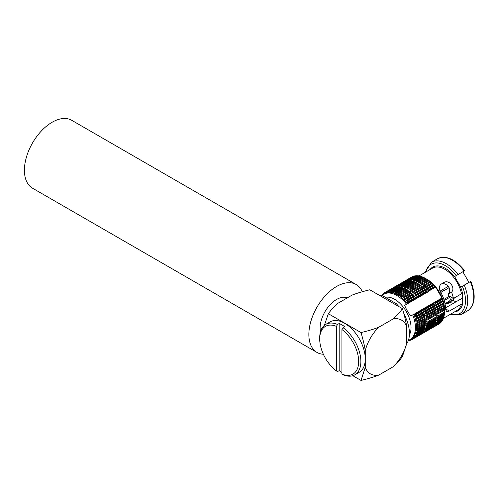<?xml version="1.0" encoding="UTF-8"?>
<svg xmlns="http://www.w3.org/2000/svg" width="499" height="499" viewBox="0 0 499 499"><rect width="100%" height="100%" fill="white"/><g stroke="black" fill="none" stroke-linecap="round" stroke-linejoin="round"><path stroke-width="0.75" d="M395.021 304.365L396.256 303.648A29.11 16.804 60 0 1 398.888 306.598M404.028 314.251A29.11 16.804 60 0 1 406.623 343.836M406.704 343.418L402.462 356.511C399.45 360.677 396.381 364.083 393.243 366.734A31.05 17.927 -60 0 0 406.704 343.418L406.704 326.652A31.05 17.927 120 0 0 393.243 318.88L378.722 327.263A31.05 17.927 -60 0 0 365.262 350.579L365.262 367.345A31.05 17.927 120 0 0 378.722 375.117L393.243 366.734M396.256 303.648L381.473 295.115L380.238 295.832M378.835 295.021A29.11 16.804 60 0 1 381.473 295.115M324.387 325.336L328.336 313.715C331.342 309.555 334.417 306.149 337.555 303.498L352.076 295.115C356.666 293.3 362.567 291.528 369.778 289.788L402.462 308.663C404.558 315.773 405.974 321.768 406.704 326.652M337.542 324.475L339.189 323.52A29.11 16.804 -120 0 1 344.678 326.689L343.031 327.643A29.11 16.804 60 0 1 360.871 361.501A29.11 16.804 60 0 1 354.839 374.824L359.23 372.291A29.11 16.804 -120 0 0 365.262 358.962A29.11 16.804 -120 0 0 352.556 329.664A29.11 16.804 -120 0 0 330.12 321.867L325.728 324.406A29.11 16.804 60 0 1 337.542 324.475L336.445 326.39A27.557 15.912 -120 0 0 319.703 338.996A27.557 15.912 -120 0 0 336.445 370.938L337.542 371.587L339.189 370.632A29.11 16.804 -120 0 0 341.934 372.429M328.336 313.715L361.02 332.584C368.225 330.849 374.125 329.072 378.722 327.263M365.262 350.579C364.532 345.695 363.116 339.694 361.02 332.584M319.703 338.996L319.703 337.729A29.11 16.804 60 0 1 325.728 324.406M354.839 374.824A29.11 16.804 60 0 1 343.031 374.755L341.934 374.107L341.934 329.558L343.031 327.643M352.818 375.703L361.02 380.438L365.262 367.345M378.722 375.117C374.125 376.926 368.225 378.704 361.02 380.438M393.243 318.88C396.381 316.229 399.45 312.823 402.462 308.663M320.47 331.729A23.291 13.448 -60 0 1 320.115 327.986A23.291 13.448 -60 0 1 329.708 305.163A23.291 13.448 -60 0 1 347.316 297.859M362.318 291.734A39.203 22.636 120 0 0 356.18 284.53A39.203 22.636 120 0 0 336.582 286.47A39.203 22.636 -60 0 0 310.971 321.013A39.203 22.636 -60 0 0 316.977 352.425L32.535 188.204A39.203 22.636 -60 0 1 26.528 156.792A39.203 22.636 -60 0 1 52.139 122.249A39.203 22.636 120 0 1 71.737 120.309L356.18 284.53M323.364 354.246A39.203 22.636 -60 0 1 316.977 352.425M336.445 326.39L336.445 370.938M339.189 323.52L339.189 370.632M341.934 374.107A27.557 15.912 -120 0 0 358.675 361.501A27.557 15.912 -120 0 0 341.934 329.558M406.167 318.68A17.852 10.311 -120 0 0 403.76 313.253M412.704 314.881A26.198 15.126 60 0 1 415.43 327.618A26.198 15.126 60 0 1 410.003 339.613L411.02 339.027A26.198 15.126 60 0 0 413.721 314.295L410.82 315.973C408.207 312.761 406.161 309.218 404.689 305.351L407.589 303.673A26.198 15.126 60 0 0 384.823 293.649L383.806 294.235A26.198 15.126 60 0 1 406.573 304.259M408.307 340.592L408.569 340.661A27.171 15.687 60 0 0 409.286 340.549L408.974 340.187L409.96 340.393A27.171 15.687 60 0 0 410.64 340.181L410.272 339.782L411.27 339.938A27.171 15.687 60 0 0 411.9 339.632L411.482 339.201L412.48 339.301L419.965 334.972A27.171 15.687 60 0 0 420.545 334.579L420.601 334.43M416.983 327.032L417.813 326.558A27.171 15.687 60 0 0 417.775 325.548L416.914 325.099L417.707 324.562A27.171 15.687 60 0 0 417.594 323.52L416.702 323.103L417.451 322.504A27.171 15.687 60 0 0 417.264 321.437L416.347 321.044L417.052 320.395A27.171 15.687 60 0 0 416.796 319.304L415.854 318.955L416.515 318.25A27.171 15.687 60 0 0 416.191 317.152L415.224 316.846L415.842 316.085A27.171 15.687 60 0 0 415.449 314.988L414.469 314.726L415.037 313.927A27.171 15.687 60 0 0 414.906 313.615L422.397 309.286A27.171 15.687 60 0 1 422.522 309.605L422.934 310.665A27.171 15.687 60 0 1 423.327 311.763L423.676 312.829A27.171 15.687 60 0 1 424 313.927L424.287 314.981A27.171 15.687 60 0 1 424.543 316.067L424.755 317.108A27.171 15.687 60 0 1 424.936 318.181L425.079 319.198A27.171 15.687 60 0 1 425.192 320.239L425.267 321.225A27.171 15.687 60 0 1 425.304 322.235L416.983 327.032L417.813 327.506A27.171 15.687 60 0 1 417.775 328.467L416.914 328.885L417.707 329.377A27.171 15.687 60 0 1 417.594 330.288L416.702 330.637L417.451 331.143A27.171 15.687 60 0 1 417.264 331.997L416.347 332.284L417.052 332.789A27.171 15.687 60 0 1 416.796 333.582L415.854 333.8L416.515 334.311A27.171 15.687 60 0 1 416.191 335.035L415.224 335.191L415.842 335.696A27.171 15.687 60 0 1 415.449 336.345L414.469 336.432L415.037 336.931A27.171 15.687 60 0 1 414.575 337.492L413.59 337.517L414.101 337.998A27.171 15.687 60 0 1 413.584 338.484L412.586 338.447L413.053 338.902A27.171 15.687 60 0 1 412.48 339.301M422.397 309.286L422.622 309.155A25.998 15.007 -120 0 1 425.304 321.755L425.304 323.184A27.171 15.687 60 0 1 425.267 324.144L417.775 328.467M425.235 324.082L425.192 325.055A27.171 15.687 60 0 1 425.079 325.966L417.594 330.288M425.023 325.835L424.936 326.82A27.171 15.687 60 0 1 424.755 327.675L417.264 331.997M424.668 327.475L424.543 328.467A27.171 15.687 60 0 1 424.287 329.259L416.796 333.582M424.175 328.997L424 329.989A27.171 15.687 60 0 1 423.676 330.712L416.191 335.035M423.545 330.388L423.327 331.373A27.171 15.687 60 0 1 422.934 332.022L415.449 336.345M422.79 331.629L422.522 332.602A27.171 15.687 60 0 1 422.067 333.17L414.575 337.492M421.686 333.388L421.593 333.675A27.171 15.687 60 0 1 421.075 334.162L413.584 338.484M425.304 322.235L417.813 326.558M422.622 309.155L424.05 308.332A27.171 15.687 60 0 1 424.181 308.644L423.614 309.449L424.593 309.711A27.171 15.687 60 0 1 424.986 310.808L424.368 311.563L425.329 311.869A27.171 15.687 60 0 1 425.659 312.973L424.998 313.678L425.94 314.027A27.171 15.687 60 0 1 426.196 315.112L425.491 315.767L426.408 316.154A27.171 15.687 60 0 1 426.595 317.221L425.847 317.819L426.739 318.243A27.171 15.687 60 0 1 426.851 319.285L426.059 319.822L426.919 320.271A27.171 15.687 60 0 1 426.957 321.275L426.127 321.755L426.957 322.229A27.171 15.687 60 0 1 426.919 323.19L426.059 323.608L426.851 324.094A27.171 15.687 60 0 1 426.739 325.011L425.847 325.36L426.595 325.859A27.171 15.687 60 0 1 426.408 326.72L425.491 327.001L426.196 327.512A27.171 15.687 60 0 1 425.94 328.305L424.998 328.523L425.659 329.034A27.171 15.687 60 0 1 425.329 329.758L424.368 329.908L424.986 330.419A27.171 15.687 60 0 1 424.593 331.062L423.614 331.155L424.181 331.648A27.171 15.687 60 0 1 423.72 332.215L422.728 332.24L423.246 332.721A27.171 15.687 60 0 1 422.728 333.201L421.73 333.17L422.198 333.625A27.171 15.687 60 0 1 421.624 334.018L421.268 333.987M420.626 333.925L421.044 334.355A27.171 15.687 60 0 1 420.482 334.629M426.957 321.275L426.127 321.755M424.05 308.332L433.6 302.818A25.998 15.007 -120 0 1 436.282 315.418L436.282 316.846A27.171 15.687 60 0 1 436.245 317.807L426.919 323.19M433.375 302.949A27.171 15.687 60 0 1 433.5 303.267L433.912 304.328A27.171 15.687 60 0 1 434.305 305.425L434.654 306.492A27.171 15.687 60 0 1 434.978 307.59L435.265 308.644A27.171 15.687 60 0 1 435.521 309.729L435.733 310.771A27.171 15.687 60 0 1 435.914 311.844L436.057 312.861A27.171 15.687 60 0 1 436.17 313.902L436.245 314.888A27.171 15.687 60 0 1 436.282 315.892L436.282 315.892M436.213 317.744L436.17 318.711A27.171 15.687 60 0 1 436.057 319.628L426.739 325.011M436.001 319.497L435.914 320.483A27.171 15.687 60 0 1 435.733 321.337L426.408 326.72M435.646 321.138L435.521 322.129A27.171 15.687 60 0 1 435.265 322.922L425.94 328.305M435.153 322.66L434.978 323.651A27.171 15.687 60 0 1 434.654 324.375L425.329 329.758M434.523 324.051L434.305 325.036A27.171 15.687 60 0 1 433.912 325.679L424.593 331.062M433.768 325.292L433.5 326.265A27.171 15.687 60 0 1 433.045 326.833L423.72 332.215M432.664 327.051L432.571 327.338A27.171 15.687 60 0 1 432.053 327.818L422.728 333.201M431.579 328.093L431.523 328.242A27.171 15.687 60 0 1 430.943 328.635L421.624 334.018M433.6 302.818L435.028 301.995A27.171 15.687 60 0 1 435.159 302.307L434.592 303.111L435.571 303.367A27.171 15.687 60 0 1 435.964 304.471L435.346 305.226L436.307 305.531A27.171 15.687 60 0 1 436.637 306.629L435.976 307.34L436.918 307.69A27.171 15.687 60 0 1 437.174 308.775L436.469 309.43L437.386 309.817A27.171 15.687 60 0 1 437.573 310.883L436.825 311.482L437.717 311.906A27.171 15.687 60 0 1 437.829 312.948L437.037 313.484L437.897 313.933A27.171 15.687 60 0 1 437.935 314.938L437.105 315.418L437.935 315.892A27.171 15.687 60 0 1 437.897 316.853L437.037 317.264L437.829 317.757A27.171 15.687 60 0 1 437.717 318.668L436.825 319.023L437.573 319.522A27.171 15.687 60 0 1 437.386 320.377L436.469 320.664L437.174 321.175A27.171 15.687 60 0 1 436.918 321.967L435.976 322.186L436.637 322.697A27.171 15.687 60 0 1 436.307 323.421L435.346 323.57L435.964 324.082A27.171 15.687 60 0 1 435.571 324.724L434.592 324.818L435.159 325.311A27.171 15.687 60 0 1 434.698 325.878L433.706 325.903L434.224 326.383A27.171 15.687 60 0 1 433.706 326.864L432.708 326.826L433.176 327.288A27.171 15.687 60 0 1 432.602 327.681L432.246 327.65M431.604 327.587L432.022 328.018A27.171 15.687 60 0 1 431.46 328.286M437.935 314.938L437.105 315.418M437.897 313.933L444.478 310.135A27.171 15.687 60 0 1 444.515 311.139L444.522 309.399A24.451 14.115 -120 0 0 427.231 279.452L424.899 278.105A27.171 15.687 60 0 0 424.044 277.662L417.463 281.461A27.171 15.687 60 0 1 418.318 281.91L418.312 282.864L419.141 282.384A27.171 15.687 60 0 1 419.99 282.921L419.952 283.887L420.813 283.476A27.171 15.687 60 0 1 421.661 284.093L421.574 285.079L422.472 284.723A27.171 15.687 60 0 1 423.302 285.422L423.177 286.407L424.1 286.127A27.171 15.687 60 0 1 424.911 286.888L424.743 287.879L425.684 287.661A27.171 15.687 60 0 1 426.47 288.497L426.258 289.482L427.219 289.326A27.171 15.687 60 0 1 427.974 290.218L427.712 291.198L428.691 291.104A27.171 15.687 60 0 1 428.897 291.372L404.689 305.351M444.478 310.135L444.453 309.205L437.037 313.484M437.829 312.948L444.453 309.205M437.717 311.906L444.297 308.101A27.171 15.687 60 0 1 444.409 309.143M444.297 308.101L444.235 307.203L436.825 311.482M437.573 310.883L444.235 307.203M437.386 309.817L443.973 306.018A27.171 15.687 60 0 1 444.154 307.085M443.973 306.018L443.879 305.151L436.469 309.43M437.174 308.775L443.879 305.151M436.918 307.69L443.499 303.885A27.171 15.687 60 0 1 443.754 304.976M443.499 303.885L443.386 303.061L435.976 307.34M436.637 306.629L443.386 303.061M436.307 305.531L442.894 301.733A27.171 15.687 60 0 1 443.218 302.831M442.894 301.733L442.763 300.947L435.346 305.226M435.964 304.471L442.544 300.672L442.763 300.947M435.571 303.367L442.151 299.568A27.171 15.687 60 0 1 442.544 300.672M442.151 299.568L442.002 298.832L434.592 303.111M435.159 302.307L441.74 298.508L442.002 298.832M435.028 301.995L441.609 298.196A27.171 15.687 60 0 1 441.74 298.508M435.82 287.374L441.952 297.997L441.609 298.196M424.181 308.644L433.5 303.267M433.768 303.585L423.614 309.449M424.593 309.711L433.912 304.328M424.986 310.808L434.305 305.425M434.523 305.706L424.368 311.563M425.329 311.869L434.654 306.492M425.659 312.973L434.978 307.59M435.153 307.814L424.998 313.678M425.94 314.027L435.265 308.644M426.196 315.112L435.521 309.729M435.646 309.904L425.491 315.767M426.408 316.154L435.733 310.771M426.595 317.221L435.914 311.844M436.001 311.956L425.847 317.819M426.739 318.243L436.057 312.861M426.851 319.285L436.17 313.902M436.213 313.958L426.059 319.822M426.919 320.271L436.245 314.888M415.037 313.927L422.522 309.605M422.79 309.923L414.469 314.726M415.449 314.988L422.934 310.665M415.842 316.085L423.327 311.763M423.545 312.043L415.224 316.846M416.191 317.152L423.676 312.829M416.515 318.25L424 313.927M424.175 314.152L415.854 318.955M416.796 319.304L424.287 314.981M417.052 320.395L424.543 316.067M424.668 316.241L416.347 321.044M417.264 321.437L424.755 317.108M417.451 322.504L424.936 318.181M425.023 318.3L416.702 323.103M417.594 323.52L425.079 319.198M417.707 324.562L425.192 320.239M425.235 320.296L416.914 325.099M417.775 325.548L425.267 321.225M417.813 327.506L425.304 323.184M417.707 329.377L425.192 325.055M417.451 331.143L424.936 326.82M417.052 332.789L424.543 328.467M416.515 334.311L424 329.989M415.842 335.696L423.327 331.373M415.037 336.931L422.522 332.602M414.101 337.998L421.593 333.675M413.053 338.902L420.545 334.579M411.9 339.632L419.385 335.309M410.64 340.181L411.107 339.913M409.286 340.549L409.66 340.33M393.362 287.655A27.171 15.687 60 0 1 393.879 287.305L403.785 281.586A27.171 15.687 60 0 1 404.408 281.286L404.57 281.311M394.31 287.293L394.459 286.969A27.171 15.687 60 0 1 395.089 286.669L395.252 287.305L395.719 286.42L405.045 281.037A27.171 15.687 60 0 1 405.718 280.831L406.018 280.893M395.719 286.42A27.171 15.687 60 0 1 396.393 286.214L396.555 286.9L397.073 286.058L406.392 280.675A27.171 15.687 60 0 1 407.115 280.563L408.088 280.818M397.073 286.058A27.171 15.687 60 0 1 397.79 285.946L397.934 286.682L398.501 285.877L407.826 280.494A27.171 15.687 60 0 1 408.581 280.482L409.548 280.787M398.501 285.877A27.171 15.687 60 0 1 399.262 285.858L399.393 286.651L400.005 285.89L409.33 280.507A27.171 15.687 60 0 1 410.116 280.588L411.057 280.937M400.005 285.89A27.171 15.687 60 0 1 400.797 285.971L400.903 286.8L410.889 280.706A27.171 15.687 60 0 1 411.706 280.881L412.623 281.268M401.57 286.089A27.171 15.687 60 0 1 402.381 286.264L402.468 287.131L412.498 281.093A27.171 15.687 60 0 1 413.334 281.361L414.226 281.785M403.18 286.476A27.171 15.687 60 0 1 404.009 286.744L404.071 287.649L414.145 281.667A27.171 15.687 60 0 1 414.987 282.022L415.848 282.471M404.82 287.05A27.171 15.687 60 0 1 405.668 287.405L405.693 288.335L415.81 282.415A27.171 15.687 60 0 1 416.659 282.864L417.482 283.338A27.171 15.687 60 0 1 418.337 283.875L419.154 284.43A27.171 15.687 60 0 1 420.002 285.048L420.813 285.684A27.171 15.687 60 0 1 421.649 286.376L422.441 287.081A27.171 15.687 60 0 1 423.258 287.848L424.031 288.615A27.171 15.687 60 0 1 424.817 289.451L425.566 290.281A27.171 15.687 60 0 1 426.321 291.173L427.032 292.065A27.171 15.687 60 0 1 427.238 292.327L427.468 292.196A25.998 15.007 -120 0 0 417.9 283.575L417.482 283.338L408.163 288.721L417.482 283.338M393.879 287.305L394.042 287.886M395.089 286.669L404.408 281.286M396.393 286.214L405.718 280.831M397.79 285.946L407.115 280.563M399.262 285.858L408.581 280.482M400.797 285.971L410.116 280.588M402.381 286.264L411.706 280.881M404.009 286.744L413.334 281.361M405.668 287.405L414.987 282.022M406.485 287.798A27.171 15.687 60 0 1 407.34 288.247L416.659 282.864M407.34 288.247L407.334 289.202L408.163 288.721A27.171 15.687 60 0 1 409.012 289.258L418.337 283.875M419.129 284.368L408.974 290.231L419.154 284.43M409.012 289.258L408.974 290.231M409.835 289.813A27.171 15.687 60 0 1 410.677 290.43L420.002 285.048M420.751 285.553L410.596 291.416L420.813 285.684M410.677 290.43L410.596 291.416M411.488 291.067A27.171 15.687 60 0 1 412.324 291.759L421.649 286.376M422.354 286.888L412.199 292.751L422.441 287.081M412.324 291.759L412.199 292.751M413.122 292.464A27.171 15.687 60 0 1 413.933 293.231L423.258 287.848M423.919 288.36L413.765 294.223L424.031 288.615M413.933 293.231L413.765 294.223M414.706 293.998A27.171 15.687 60 0 1 415.492 294.834L424.817 289.451M425.435 289.956L415.28 295.82L416.241 295.664L425.566 290.281M415.492 294.834L415.28 295.82M416.241 295.664A27.171 15.687 60 0 1 416.996 296.556L426.321 291.173M426.888 291.672L416.734 297.535L417.713 297.441L427.032 292.065M416.996 296.556L416.734 297.535M417.713 297.441A27.171 15.687 60 0 1 417.919 297.71L427.238 292.327M427.468 292.196L428.897 291.372M407.589 302.812L407.851 301.839A27.171 15.687 60 0 0 407.097 300.947L406.136 301.097L406.348 300.111A27.171 15.687 60 0 0 405.562 299.281L404.62 299.5L404.789 298.508A27.171 15.687 60 0 0 403.978 297.741L403.055 298.028L403.18 297.036A27.171 15.687 60 0 0 402.35 296.344L401.452 296.693L401.539 295.707A27.171 15.687 60 0 0 400.691 295.09L399.83 295.508L399.867 294.535A27.171 15.687 60 0 0 399.019 293.998L406.504 289.676L398.19 294.479L398.196 293.524A27.171 15.687 60 0 0 397.341 293.075L404.832 288.753A27.171 15.687 60 0 1 405.681 289.202L406.51 289.676A27.171 15.687 60 0 1 407.359 290.212L408.176 290.767A27.171 15.687 60 0 1 409.024 291.385L409.835 292.021A27.171 15.687 60 0 1 410.671 292.713L411.463 293.418A27.171 15.687 60 0 1 412.28 294.185L413.053 294.959A27.171 15.687 60 0 1 413.839 295.788L414.588 296.618A27.171 15.687 60 0 1 415.343 297.51L415.91 298.009L407.589 302.812L408.569 302.725A27.171 15.687 60 0 1 408.775 302.993L407.589 303.673M408.775 302.993L417.919 297.71M405.288 280.956L405.438 280.631A27.171 15.687 60 0 1 406.067 280.332L406.23 280.962L406.697 280.082A27.171 15.687 60 0 1 407.371 279.877L407.533 280.563L408.051 279.721A27.171 15.687 60 0 1 408.768 279.602L408.912 280.344L409.479 279.54A27.171 15.687 60 0 1 410.24 279.521L410.371 280.307L410.983 279.552A27.171 15.687 60 0 1 411.775 279.633L411.881 280.457L412.548 279.752A27.171 15.687 60 0 1 413.359 279.927L413.446 280.794L414.158 280.139A27.171 15.687 60 0 1 414.987 280.407L415.049 281.305L415.798 280.706A27.171 15.687 60 0 1 416.646 281.068L416.671 281.997L417.463 281.461M404.34 281.317A27.171 15.687 60 0 1 404.857 280.968L405.02 281.548M437.935 315.892L444.515 312.087L444.522 311.139M444.515 312.087A27.171 15.687 60 0 1 444.478 313.054L437.897 316.853M437.829 317.757L444.409 313.958L444.453 312.985M444.409 313.958A27.171 15.687 60 0 1 444.297 314.869L437.717 318.668M437.573 319.522L444.154 315.724L444.235 314.738M444.154 315.724A27.171 15.687 60 0 1 443.973 316.578L437.386 320.377M437.174 321.175L443.754 317.376L443.879 316.385M443.754 317.376A27.171 15.687 60 0 1 443.499 318.162L436.918 321.967M436.637 322.697L443.218 318.898L443.386 317.907M443.218 318.898A27.171 15.687 60 0 1 442.894 319.616L436.307 323.421M435.964 324.082L442.544 320.277L442.763 319.291M442.544 320.277A27.171 15.687 60 0 1 442.151 320.926L435.571 324.724M435.159 325.311L441.74 321.512L442.002 320.533M441.74 321.512A27.171 15.687 60 0 1 441.278 322.08L434.698 325.878M434.224 326.383L440.904 322.292M440.81 322.585A27.171 15.687 60 0 1 440.286 323.065L433.706 326.864M433.176 327.288L439.819 323.333M439.762 323.489A27.171 15.687 60 0 1 439.182 323.882L432.602 327.681M420.813 283.476L427.394 279.677L426.576 279.116A27.171 15.687 60 0 0 425.722 278.585L419.141 282.384L425.728 278.579M427.394 279.677A27.171 15.687 60 0 1 428.242 280.295L428.99 280.794L421.574 285.079M422.472 284.723L428.99 280.794M429.053 280.925A27.171 15.687 60 0 1 429.882 281.617L430.593 282.128L423.177 286.407M424.1 286.127L430.593 282.128M430.681 282.322A27.171 15.687 60 0 1 431.492 283.089L432.153 283.6L424.743 287.879M425.684 287.661L432.153 283.6M432.265 283.862A27.171 15.687 60 0 1 433.057 284.692L433.668 285.203L426.258 289.482M427.219 289.326L433.799 285.528L433.668 285.203M433.799 285.528A27.171 15.687 60 0 1 434.56 286.42L435.122 286.913L427.712 291.198M428.691 291.104L435.271 287.305L435.122 286.913M404.857 280.968L412.018 276.833A27.171 15.687 60 0 1 412.648 276.533L412.81 276.552M406.697 280.082L413.278 276.284A27.171 15.687 60 0 1 413.958 276.072L414.251 276.134M408.051 279.721L414.632 275.916A27.171 15.687 60 0 1 415.349 275.804L416.328 276.066M409.479 279.54L416.066 275.741A27.171 15.687 60 0 1 416.821 275.722L417.782 276.028M410.983 279.552L417.569 275.754A27.171 15.687 60 0 1 418.355 275.828L419.297 276.178M412.548 279.752L419.129 275.953A27.171 15.687 60 0 1 419.94 276.128L420.863 276.515M414.158 280.139L420.738 276.34A27.171 15.687 60 0 1 421.568 276.608L422.466 277.026M415.798 280.706L422.379 276.908A27.171 15.687 60 0 1 423.227 277.269L424.088 277.718M416.646 281.068L423.227 277.269M414.987 280.407L421.568 276.608M413.359 279.927L419.94 276.128M411.775 279.633L418.355 275.828M410.24 279.521L416.821 275.722M408.768 279.602L415.349 275.804M407.371 279.877L413.958 276.072M406.067 280.332L412.648 276.533M418.318 281.91L424.899 278.105M419.99 282.921L426.576 279.116M427.362 279.608L419.952 283.887M421.655 284.093L428.242 280.295M423.302 285.422L429.882 281.617M424.911 286.888L431.492 283.089M426.47 288.497L433.057 284.692M427.974 290.218L434.56 286.42M470.576 281.473L460.733 287.156L460.365 286.507A25.231 14.565 60 0 1 462.623 293.799L462.635 304.072L461.506 304.053L449.374 311.058L446.524 311.538L445.513 308.825A24.451 14.115 -120 0 0 440.449 291.784C438.671 288.403 438.97 285.815 441.334 284.012L443.917 282.521C448.782 279.284 455.868 287.474 451.551 292.221L448.258 294.123C452.811 289.189 445.538 281.168 440.605 284.436M462.623 293.799L461.506 293.786L453.435 298.446A24.451 14.115 -120 0 0 451.551 292.221M460.365 286.507L454.601 276.533L464.444 270.851M468.966 282.403L462.835 271.78L454.601 276.533M453.435 298.446L448.751 295.739A18.126 10.467 -120 0 0 448.258 294.123M453.08 300.56A18.126 10.467 -120 0 0 456.379 301.602M462.635 297.99L445.495 307.889M442.969 289.432A20.453 11.808 -120 0 0 443.748 290.78M441.334 284.012L443.917 282.521M449.53 296.188L443.885 299.444M449.1 287.686L449.063 287.705A12.612 7.285 -120 0 1 449.237 288.029M440.829 292.464L449.063 287.705M448.289 286.364L440.087 291.098L448.289 286.364A12.612 7.285 -120 0 0 448.09 286.052M450.859 302.425L448.963 303.03L448.289 301.795L444.996 303.698L449.063 301.346L449.767 302.562M448.994 303.012A14.016 8.09 60 0 1 445.595 303.348M452.194 297.728A14.016 8.09 60 0 1 449.736 302.581L451.47 302.101L454.495 297.834M451.221 297.167A12.612 7.285 60 0 1 449.063 301.346M444.222 300.523L450.628 296.824M442.064 291.747A2.289 1.322 -120 0 0 441.291 290.406M442.925 291.254L443.187 290.611L442.732 290.019M448.963 303.03A14.016 8.09 60 0 1 446.181 303.454A14.016 8.09 60 0 1 445.57 303.367M432.022 328.018L438.602 324.219M421.044 334.355L430.363 328.972M422.198 333.625L431.523 328.242M423.246 332.721L432.571 327.338M424.181 331.648L433.5 326.265M424.986 330.419L434.305 325.036M425.659 329.034L434.978 323.651M426.196 327.512L435.521 322.129M426.595 325.859L435.914 320.483M426.851 324.094L436.17 318.711M426.957 322.229L436.282 316.846M385.945 291.946L393.43 287.624A27.171 15.687 60 0 0 392.807 287.929L385.315 292.252L384.897 293.163L384.735 292.589L385.315 292.252A27.171 15.687 60 0 1 385.945 291.946L386.107 292.582L386.575 291.703A27.171 15.687 60 0 1 387.255 291.491L387.411 292.177L387.929 291.335A27.171 15.687 60 0 1 388.646 291.223L388.79 291.959L389.357 291.16A27.171 15.687 60 0 1 390.118 291.142L390.249 291.927L390.86 291.167A27.171 15.687 60 0 1 391.653 291.248L391.765 292.077L392.426 291.366A27.171 15.687 60 0 1 393.237 291.541L393.324 292.408L394.035 291.753A27.171 15.687 60 0 1 394.865 292.021L394.927 292.925L395.676 292.327A27.171 15.687 60 0 1 396.524 292.688L404.009 288.366L404.87 288.815M381.916 295.932L382.178 294.959A27.171 15.687 60 0 1 382.639 294.391L382.795 294.847L383.107 293.886A27.171 15.687 60 0 1 383.631 293.4L383.793 293.917L384.155 292.982A27.171 15.687 60 0 1 384.735 292.589M397.341 293.075L396.555 293.618L396.524 292.688M386.575 291.703L394.067 287.38A27.171 15.687 60 0 1 394.74 287.168L395.04 287.231M387.929 291.335L395.414 287.012A27.171 15.687 60 0 1 396.137 286.9L397.11 287.156M389.357 291.16L396.848 286.838A27.171 15.687 60 0 1 397.603 286.819L398.57 287.125M390.86 291.167L398.352 286.844A27.171 15.687 60 0 1 399.138 286.925L400.079 287.274M392.426 291.366L399.911 287.044A27.171 15.687 60 0 1 400.728 287.218L401.645 287.605M394.035 291.753L401.52 287.43A27.171 15.687 60 0 1 402.356 287.698L403.248 288.123M395.676 292.327L403.167 288.004A27.171 15.687 60 0 1 404.009 288.366M415.91 298.009L416.054 298.402A27.171 15.687 60 0 1 416.26 298.67M416.49 298.539A25.998 15.007 -120 0 0 406.922 289.913L406.51 289.676M382.639 294.391L383.014 294.173M383.631 293.4L384.099 293.131M387.255 291.491L394.74 287.168M388.646 291.223L396.137 286.9M390.118 291.142L397.603 286.819M391.653 291.248L399.138 286.925M393.237 291.541L400.728 287.218M394.865 292.021L402.356 287.698M408.569 302.725L416.054 298.402M407.851 301.839L415.343 297.51M407.097 300.947L414.588 296.618M414.457 296.294L406.136 301.097M406.348 300.111L413.839 295.788M405.562 299.281L413.053 294.959M412.941 294.697L404.62 299.5M404.789 298.508L412.28 294.185M403.978 297.741L411.463 293.418M411.376 293.225L403.055 298.028M403.18 297.036L410.671 292.713M402.35 296.344L409.835 292.021M409.773 291.89L401.452 296.693M401.539 295.707L409.024 291.385M400.691 295.09L408.176 290.767M408.151 290.705L399.83 295.508M399.867 294.535L407.359 290.212M398.196 293.524L405.681 289.202M385.328 297.342A23.091 13.336 60 0 1 402.244 305.812A23.091 13.336 60 0 1 411.039 327.618A23.091 13.336 60 0 1 409.411 334.891M418.861 276.016L432.571 268.1A24.451 14.115 60 0 1 449.287 272.585A24.451 14.115 60 0 1 461.506 293.786M430.013 269.572A25.231 14.565 60 0 1 454.976 277.176M456.211 275.604A28.53 16.473 -120 0 0 425.772 272.024M461.506 304.053A24.451 14.115 60 0 1 457.022 310.453L443.312 318.368M462.623 304.066A25.231 14.565 60 0 1 454.464 311.925M450.223 314.376A28.53 16.473 -120 0 0 462.342 286.226M464.139 271.026A30.083 17.365 -120 0 0 437.442 258.788C446 255.001 455.088 258.969 464.7 270.701M437.442 258.788L431.404 262.274A30.083 17.365 60 0 1 458.101 274.512M464.232 285.135A30.083 17.365 60 0 1 461.481 314.376L467.519 310.889A30.083 17.365 -120 0 0 470.27 281.648M449.374 311.058L445.513 308.825M408.382 340.38L410.003 339.613M382.084 295.47L383.806 294.235M431.404 262.274L425.067 272.429M449.518 314.782L461.481 314.376M470.831 281.324C476.189 295.514 475.085 305.369 467.519 310.889M442.831 290L442.151 289.907M446.181 303.454L450.279 302.793"/></g></svg>
